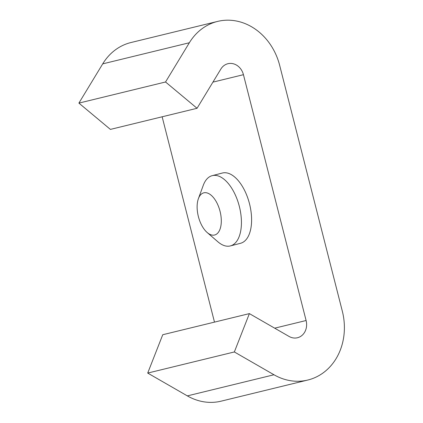 <?xml version="1.0" encoding="UTF-8"?>
<svg xmlns="http://www.w3.org/2000/svg" width="423" height="423" viewBox="0 0 423 423"><rect width="100%" height="100%" fill="white"/><g stroke="black" fill="none" stroke-linecap="round" stroke-linejoin="round"><path stroke-width="0.63" d="M202.696 227.045A21.769 11.146 -104.5 0 0 207.159 232.507A21.769 11.146 -104.5 0 0 220.489 227.711A21.769 11.146 -104.5 0 0 215.725 200.788A21.769 11.146 -104.5 0 0 198.398 198.662A21.769 11.146 -104.5 0 0 202.696 227.045M198.398 198.662L203.257 185.364A36.283 18.58 75.5 0 1 212.187 175.667A36.283 18.58 75.5 0 1 232.137 188.912A36.283 18.58 75.5 0 1 241.406 224.158A36.283 18.58 75.5 0 1 230.371 245.922A36.283 18.58 75.5 0 1 217.861 241.776L207.159 232.507M212.187 175.667L222.355 173.033A36.283 18.58 75.5 0 1 249.501 203.759A36.283 18.58 75.5 0 1 240.544 243.288L230.371 245.922M197.049 108.283L165.536 81.988L78.895 103.106L110.403 129.401L197.049 108.283L220.869 69.044A14.514 12.468 -103.7 0 1 227.786 63.746A14.514 12.468 -103.7 0 1 227.934 63.709A14.514 12.468 -103.7 0 1 243.442 74.686L306.104 320.518A14.514 12.468 -103.7 0 1 297.469 337.744A14.514 12.468 -103.7 0 1 289.02 336.422L249.385 313.612L162.744 334.73L147.706 373.075L234.353 351.957L249.385 313.612M165.536 81.988L189.356 42.749A58.057 49.866 -103.7 0 1 217.036 21.557A58.057 49.866 -103.7 0 1 217.623 21.409A58.057 49.866 -103.7 0 1 279.651 65.316L342.313 311.143A58.057 49.866 -103.7 0 1 307.78 380.044A58.057 49.866 -103.7 0 1 273.988 374.767L234.353 351.957M78.895 103.106L102.715 63.868A58.057 49.866 -103.7 0 1 130.39 42.675A58.057 49.866 -103.7 0 1 130.982 42.527L217.623 21.409M307.78 380.044L221.139 401.163A58.057 49.866 -103.7 0 1 187.341 395.886L147.706 373.075M162.146 116.79L214.487 322.12M243.442 74.686L212.928 82.125M189.356 42.749L102.715 63.868M273.988 374.767L187.341 395.886M306.104 320.518L274.686 328.174"/></g></svg>

